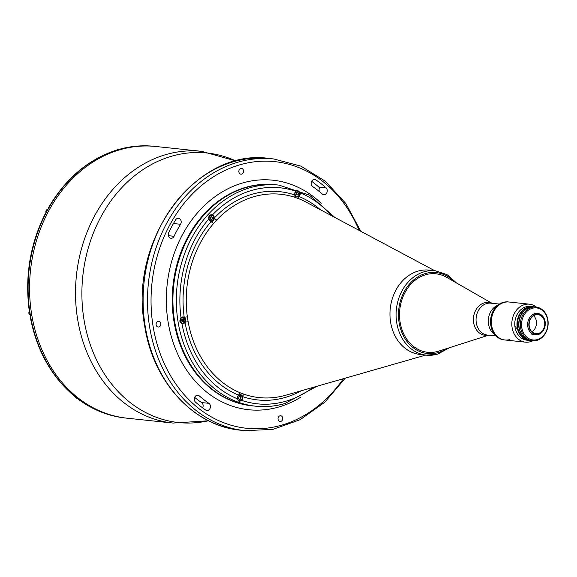 <?xml version="1.0" encoding="UTF-8"?>
<svg xmlns="http://www.w3.org/2000/svg" width="577" height="577" viewBox="0 0 577 577"><rect width="100%" height="100%" fill="white"/><g stroke="black" fill="none" stroke-linecap="round" stroke-linejoin="round"><path stroke-width="0.87" d="M212.177 219.202L212.581 217.753L211.773 216.649L210.547 216.995L210.143 218.445L210.951 219.548L212.177 219.202M213.613 217.457A2.798 2.286 96 0 0 210.93 215.38A2.798 2.286 96 0 0 209.112 218.741A2.798 2.286 96 0 0 211.795 220.818A2.798 2.286 96 0 0 213.613 217.457M240.667 399.104L241.078 397.654L240.263 396.55L239.044 396.897L238.633 398.346L239.448 399.45L240.667 399.104M242.109 397.358A2.798 2.286 96 0 0 239.426 395.281A2.798 2.286 96 0 0 237.601 398.642A2.798 2.286 96 0 0 240.284 400.719A2.798 2.286 96 0 0 242.109 397.358M184.921 319.651A2.972 2.423 -84 0 1 182.217 323.25A2.972 2.423 -84 0 1 180.139 320.978A2.972 2.423 -84 0 1 182.844 317.343A2.972 2.423 -84 0 1 184.914 319.615M183.443 321.411L183.847 319.961L183.032 318.857L181.813 319.204L181.409 320.653L182.217 321.757L183.443 321.411L182.224 321.281L182.628 319.831L183.847 319.961M182.628 319.831L182.108 319.117M298.143 194.687L298.547 193.237L297.739 192.134L296.513 192.48L296.109 193.937L296.917 195.04L298.143 194.687M299.578 192.942A2.798 2.286 96 0 0 296.895 190.864A2.798 2.286 96 0 0 295.078 194.225A2.798 2.286 96 0 0 297.761 196.303A2.798 2.286 96 0 0 299.578 192.942M154.304 146.327A136.612 111.527 96 0 0 121.141 148.866L120.853 148.888C131.96 146.01 143.11 145.159 154.304 146.327L155.768 146.486A136.612 111.527 96 0 0 31.555 313.664A136.612 111.527 96 0 0 127.034 418.195L172.985 423.056A136.612 111.527 -84 0 1 77.513 318.526A136.612 111.527 -84 0 1 201.719 151.347L155.768 146.486A136.612 111.527 96 0 0 31.555 313.664A136.612 111.527 96 0 0 127.034 418.195L125.57 418.044C108.613 416.183 92.962 409.995 78.631 399.464L79.006 399.601A136.612 111.527 96 0 0 125.57 418.044M311.212 184.128A3.815 3.116 96 0 0 312.676 186.602A123.464 100.795 -84 0 1 322.247 194.023A3.815 3.116 96 0 0 323.747 194.694A3.815 3.116 96 0 0 327.036 192.199A3.815 3.116 96 0 0 326.048 187.777A131.102 107.026 96 0 0 315.886 179.901A3.815 3.116 96 0 0 314.681 179.454A3.815 3.116 96 0 0 311.212 184.128M194.37 399.911A3.815 3.116 96 0 0 195.538 402.162A131.102 107.026 96 0 0 205.7 410.038A3.815 3.116 96 0 0 206.905 410.478A3.815 3.116 96 0 0 210.259 407.78A3.815 3.116 96 0 0 208.91 403.33A123.464 100.795 -84 0 1 199.339 395.916A3.815 3.116 96 0 0 197.839 395.238A3.815 3.116 96 0 0 194.37 399.911M241.655 174.124A2.885 2.358 96 0 0 243.573 171.109A2.885 2.358 96 0 0 241.511 168.448A2.885 2.358 96 0 0 240.768 168.52A2.885 2.358 96 0 0 238.849 171.528A2.885 2.358 96 0 0 240.905 174.189A2.885 2.358 96 0 0 241.655 174.124M280.826 421.419A2.885 2.358 96 0 0 282.737 418.404A2.885 2.358 96 0 0 280.682 415.75A2.885 2.358 96 0 0 279.932 415.815A2.885 2.358 96 0 0 278.02 418.83A2.885 2.358 96 0 0 280.076 421.484A2.885 2.358 96 0 0 280.826 421.419M168.304 235.344A3.815 3.116 96 0 0 170.972 238.265A3.815 3.116 96 0 0 174.059 236.281A123.464 100.795 -84 0 1 180.551 224.28A3.815 3.116 96 0 0 180.962 220.486A3.815 3.116 96 0 0 178.473 218.301A3.815 3.116 96 0 0 175.588 219.909A131.102 107.026 96 0 0 168.693 232.654A3.815 3.116 96 0 0 168.304 235.344M158.899 326.957A2.885 2.358 96 0 0 160.817 323.942A2.885 2.358 96 0 0 158.762 321.281A2.885 2.358 96 0 0 158.011 321.346A2.885 2.358 96 0 0 156.093 324.361A2.885 2.358 96 0 0 158.148 327.022A2.885 2.358 96 0 0 158.899 326.957M174.535 320.783A111.159 90.748 96 0 0 252.221 405.84L255.633 406.201A111.159 90.748 -84 0 1 176.367 303.733A111.159 90.748 -84 0 1 250.223 187.669A111.159 90.748 -84 0 1 279.016 185.116L275.604 184.755A111.159 90.748 96 0 0 174.535 320.783M238.662 395.158A103.521 84.516 96 0 0 239.231 395.346M211.745 216.656A103.521 84.516 96 0 0 210.201 218.243M194.68 397.394A123.464 100.795 96 0 0 201.604 402.558A3.815 3.116 -84 0 1 202.614 407.86M311.667 181.308A131.102 107.026 -84 0 1 318.742 187.006A3.815 3.116 -84 0 1 319.6 191.773M429.476 270.144A42.431 34.634 96 0 0 418.159 271.082A42.431 34.634 96 0 0 389.98 315.583A42.431 34.634 96 0 0 420.546 354.523M434.697 270.7L306.178 202.159A102.23 83.463 96 0 0 299.333 198.95L295.467 197.514A2.546 1.442 -71.3 0 1 294.948 195.004A3.397 2.77 96 0 0 297.169 196.981A3.397 2.77 96 0 0 298.9 196.476A3.397 2.77 96 0 0 300.256 192.877L297.544 190.194L295.676 191.175A3.397 2.77 96 0 0 294.797 194.384A3.397 2.77 96 0 0 294.948 195.004A104.718 85.49 -84 0 0 252.676 194.081A104.718 85.49 -84 0 0 214.334 217.991A3.397 2.77 96 0 0 214.283 217.341A3.397 2.77 96 0 0 212.509 214.889C209.682 214.529 208.456 215.863 208.831 218.899L208.838 218.943A3.397 2.77 96 0 0 211.168 221.496A3.397 2.77 96 0 0 211.204 221.496A3.397 2.77 96 0 0 214.334 217.991A2.546 1.003 -136.5 0 0 216.772 219.96L213.678 223.378A102.23 83.463 96 0 0 187.374 316.939L188.145 321.793A102.23 83.463 96 0 0 240.53 392.915L244.396 394.351A2.546 1.442 -71.3 0 0 242.628 396.623A3.397 2.77 96 0 0 240.407 394.646A3.397 2.77 96 0 0 238.669 395.151A3.397 2.77 96 0 0 237.313 398.75L239.354 401.361L241.893 400.452A3.397 2.77 96 0 0 242.78 397.243A3.397 2.77 96 0 0 242.628 396.623A104.718 85.49 -84 0 0 301.23 390.788M240.53 392.915A2.546 1.428 112 0 0 238.669 395.151A104.718 85.49 -84 0 1 185.008 322.305A3.397 2.77 96 0 0 185.549 319.55A3.397 2.77 96 0 0 184.222 317.328A3.397 2.77 96 0 0 183.176 316.953A3.397 2.77 96 0 0 181.034 317.833L179.721 321.064L181.943 323.589A3.397 2.77 96 0 0 182.462 323.704A3.397 2.77 96 0 0 185.008 322.305A2.546 0.49 169.8 0 1 188.145 321.793M181.402 323.329A3.397 2.77 96 0 0 181.777 323.149M210.158 221.114A3.397 2.77 96 0 0 210.72 220.811M211.896 219.282A3.397 2.77 96 0 0 212.148 217.161M296.124 196.606A3.397 2.77 96 0 0 296.686 196.303M297.862 194.766A3.397 2.77 96 0 0 298.114 192.646M238.46 401.08A3.397 2.77 96 0 0 239.21 400.712M240.393 399.183A3.397 2.77 96 0 0 240.645 397.063M295.676 191.175A108.613 88.67 96 0 0 252.077 190.302A108.613 88.67 96 0 0 212.509 214.889L211.874 214.738M246.812 187.309A111.159 90.748 96 0 0 172.956 303.372A111.159 90.748 96 0 0 252.221 405.84L251.543 405.768A111.159 90.748 96 0 1 173.857 320.711A111.159 90.748 96 0 1 274.919 184.683L275.604 184.755A111.159 90.748 96 0 0 246.812 187.309M239.794 395.209A3.397 2.77 96 0 0 239.311 394.798M297.263 190.799A3.397 2.77 96 0 0 296.701 190.338M211.305 215.315A3.397 2.77 96 0 0 210.713 214.839M213.678 223.378A2.546 0.952 -139.2 0 1 211.168 221.496A104.718 85.49 -84 0 0 184.222 317.328A2.546 0.426 172.2 0 1 187.374 316.939M299.333 198.95A2.546 1.428 112 0 1 298.9 196.476A104.718 85.49 -84 0 1 320.379 209.725M121.141 148.866A136.612 111.527 96 0 0 116.705 150.128A136.612 111.527 96 0 0 48.692 208.167A136.612 111.527 96 0 0 46.153 212.848A136.612 111.527 96 0 0 29.687 310.823A136.612 111.527 96 0 0 30.091 313.513A136.612 111.527 96 0 0 30.538 316.182A136.612 111.527 96 0 0 75.27 396.709A136.612 111.527 96 0 0 79.006 399.601M29.687 310.823L29.225 310.635C24.724 276.102 30.199 243.552 45.633 212.971L46.153 212.848M48.692 208.167L48.172 208.283L48.345 208.78M48.172 208.283C65.215 178.848 87.949 159.476 116.381 150.157L116.705 150.128M75.27 396.709L74.873 396.55C51.36 376.911 36.43 350.059 30.069 316.001L30.538 316.182L31.1 315.453M509.909 339.55A19.091 15.586 -84 0 1 504.962 339.99L504.147 339.903A19.091 15.586 -84 0 1 490.537 322.305A19.091 15.586 -84 0 1 503.216 302.37A19.091 15.586 -84 0 1 508.164 301.93L508.979 302.016A19.091 15.586 -84 0 0 504.038 302.456A19.091 15.586 -84 0 1 508.979 302.016L529.448 304.18A19.091 15.586 -84 0 1 536.329 307.043M504.962 339.99A19.091 15.586 -84 0 1 491.352 322.392A19.091 15.586 -84 0 1 504.038 302.456A19.091 15.586 -84 0 0 491.352 322.392A19.091 15.586 -84 0 0 504.962 339.99L525.431 342.154A19.091 15.586 -84 0 1 511.821 324.555A19.091 15.586 -84 0 1 524.5 304.62A19.091 15.586 -84 0 1 529.448 304.18M418.159 271.082A42.424 34.634 -84 0 1 429.151 270.108L435.303 270.757A42.424 34.634 -84 0 0 424.311 271.738A42.424 34.634 -84 0 0 396.125 316.03A42.424 34.634 -84 0 0 426.374 355.143L420.229 354.494A42.424 34.634 -84 0 1 389.973 315.381A42.424 34.634 -84 0 1 418.159 271.082M427.665 352.295A39.46 32.211 -84 0 1 399.529 315.922A39.46 32.211 -84 0 1 425.739 274.724A39.46 32.211 -84 0 1 435.967 273.815M488.611 335.187L438.751 351.126A39.46 32.211 -84 0 1 437.893 351.386A39.46 32.211 -84 0 1 400.092 322.103A39.46 32.211 -84 0 1 425.747 274.724A39.46 32.211 -84 0 1 446.562 277.277L491.986 303.293M494.763 334.537A16.041 13.091 -84 0 1 488.409 319.038A16.041 13.091 -84 0 1 497.864 305.211A16.041 13.091 -84 0 0 488.409 319.038A16.041 13.091 -84 0 0 494.763 334.537M529.311 340.43A16.971 13.855 -84 0 1 529.066 340.408A16.971 13.855 -84 0 1 516.963 324.764A16.971 13.855 -84 0 1 528.243 307.043A16.971 13.855 -84 0 1 532.636 306.654A16.971 13.855 -84 0 1 532.881 306.683M529.066 340.408L526.873 340.17A16.971 13.855 -84 0 1 514.771 324.526A16.971 13.855 -84 0 1 526.051 306.813A16.971 13.855 -84 0 1 530.443 306.423L532.636 306.654M516.126 328.306L515.802 326.25L516.256 328.299M532.766 340.791A19.091 15.586 -84 0 1 530.378 341.714A19.091 15.586 -84 0 1 525.431 342.154M534.468 306.849A16.971 13.855 96 0 0 534.345 306.834L533.126 306.704A16.971 13.855 96 0 0 528.727 307.094A16.971 13.855 96 0 0 517.454 324.815A16.971 13.855 96 0 0 529.556 340.459L530.775 340.589A16.971 13.855 96 0 0 530.898 340.596M534.345 306.834A16.971 13.855 96 0 0 529.946 307.224A16.971 13.855 96 0 0 518.673 324.945A16.971 13.855 96 0 0 530.775 340.589M535.413 314.53A9.924 8.107 96 0 0 528.965 326.452A9.924 8.107 96 0 0 538.471 333.816A9.924 8.107 96 0 0 544.926 321.894A9.924 8.107 96 0 0 535.413 314.53M534.8 313.65A10.775 8.799 96 0 0 527.638 324.901A10.775 8.799 96 0 0 535.326 334.84A10.775 8.799 96 0 0 538.117 334.588A10.775 8.799 96 0 0 545.272 323.336A10.775 8.799 96 0 0 537.591 313.405A10.775 8.799 96 0 0 534.8 313.65M538.413 333.448A9.549 7.797 96 0 0 544.753 323.481A9.549 7.797 96 0 0 537.944 314.681A9.549 7.797 96 0 0 535.478 314.898A9.549 7.797 96 0 0 529.131 324.865A9.549 7.797 96 0 0 535.939 333.665A9.549 7.797 96 0 0 538.413 333.448M531.951 331.761A9.549 7.797 96 0 0 533.653 315.713M531.655 307.404A16.971 13.855 -84 0 1 536.047 307.014A16.971 13.855 -84 0 1 548.15 322.658A16.971 13.855 -84 0 1 536.877 340.372A16.971 13.855 -84 0 1 532.477 340.769A16.971 13.855 -84 0 1 520.375 325.125A16.971 13.855 -84 0 1 531.655 307.404M536.047 307.014L534.583 306.856A16.971 13.855 96 0 0 530.191 307.245A16.971 13.855 96 0 0 518.918 324.966A16.971 13.855 96 0 0 531.013 340.61L532.477 340.769M537.23 339.601A16.12 13.163 96 0 0 547.717 320.242A16.12 13.163 96 0 0 532.268 308.277A16.12 13.163 96 0 0 521.788 327.635A16.12 13.163 96 0 0 537.23 339.601M184.878 319.665A2.798 2.286 96 0 0 182.195 317.588A2.798 2.286 96 0 0 180.377 320.949A2.798 2.286 96 0 0 183.06 323.026A2.798 2.286 96 0 0 184.878 319.665M75.111 396.68A2.337 1.904 96 0 0 76.691 398.195L75.024 396.399M30.531 315.1L28.864 313.304L29.701 310.895A2.337 1.904 96 0 0 28.9 313.318A2.337 1.904 96 0 0 30.35 315.071M48.006 209.364A2.337 1.904 96 0 0 45.886 212.221A2.337 1.904 96 0 0 46.066 212.841L45.857 212.206C45.821 210.598 46.542 209.653 48.006 209.364L48.021 209.364M118.191 149.479A2.337 1.904 96 0 0 116.677 150.128L118.696 149.53M235.979 161.019A135.53 110.64 96 0 0 123.052 186.342A135.53 110.64 96 0 0 83.867 318.857A135.53 110.64 96 0 0 208.506 420.763M145.101 325.673A136.612 111.527 96 0 0 240.58 430.204C193.367 426.05 152.782 381.512 144.632 325.486C128.144 239.542 196.396 147.46 269.315 158.495A136.612 111.527 96 0 0 145.101 325.673M240.58 430.204L244.965 430.673A136.612 111.527 -84 0 1 149.486 326.135A136.612 111.527 -84 0 1 273.7 158.956L300.855 166.111L325.399 181.272L345.796 203.465L360.813 231.29M359.089 230.374A134.066 109.45 96 0 0 225.744 170.092A134.066 109.45 96 0 0 152.999 325.709A134.066 109.45 96 0 0 232.069 425.501A134.066 109.45 96 0 0 343.402 378.692M168.369 235.683L174.059 236.281M321.209 203.349A115.4 94.21 96 0 0 212.79 198.344A115.4 94.21 96 0 0 168.008 321.425A115.4 94.21 96 0 0 300.711 397.2M173.461 223.53L180.551 224.28M201.604 402.558L208.91 403.33M196.23 395.584L199.339 395.916M313.412 179.642L315.886 179.901M318.742 187.006L326.048 187.777M295.467 197.514A102.23 83.463 96 0 0 254.205 196.62A102.23 83.463 96 0 0 216.772 219.96M244.396 394.351A102.23 83.463 96 0 0 285.665 395.252A102.23 83.463 96 0 0 285.759 395.223A102.23 83.463 96 0 0 285.86 395.195M284.425 403.648A111.159 90.748 -84 0 1 255.633 406.201C265.391 407.218 275.092 406.359 284.735 403.619L316.975 386.273M241.893 400.452A108.613 88.67 96 0 0 285.5 401.325A108.613 88.67 96 0 0 313.16 387.369M181.943 323.589A108.613 88.67 96 0 0 237.313 398.75M208.838 218.943A108.613 88.67 96 0 0 181.034 317.833M331.328 215.567A108.613 88.67 96 0 0 300.256 192.877M446.814 348.544A40.729 33.25 -84 0 1 438.08 352.619A40.729 33.25 -84 0 1 399.068 322.392A40.729 33.25 -84 0 1 425.545 273.484A40.729 33.25 -84 0 1 453.911 281.482M437.366 354.17A42.424 34.634 -84 0 1 426.374 355.143L437.575 354.148L449.836 347.585M488.387 335.165A16.502 13.473 -84 0 1 473.551 322.024A16.502 13.473 -84 0 1 484.37 302.846A16.502 13.473 -84 0 1 491.755 303.264M496.061 335.973L487.493 335.071A16.041 13.091 -84 0 1 476.054 320.285A16.041 13.091 -84 0 1 486.707 303.538A16.041 13.091 -84 0 1 490.861 303.17L499.43 304.079M182.844 317.343L184.95 319.629C185.008 321.894 184.099 323.106 182.217 323.25M77.217 398.253L76.691 398.195M208.549 420.784L172.985 423.056M244.965 430.673L273.015 429.353L300.184 419.667L324.779 402.227L345.284 378.159M269.315 158.495L273.7 158.956M236.022 161.005L201.719 151.347M334.833 217.435L309.524 195.17L279.016 185.116M425.776 355.079L285.759 395.223M456.659 283.062L446.98 274.594L435.303 270.757M531.915 334.48L535.326 334.84M534.179 313.044L537.591 313.405"/></g></svg>
